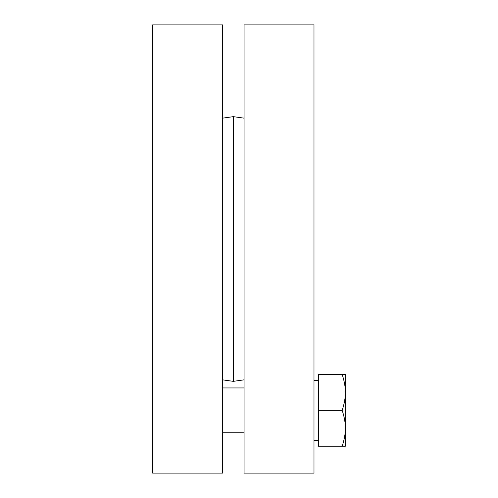 <?xml version="1.0" encoding="UTF-8"?>
<svg xmlns="http://www.w3.org/2000/svg" width="498" height="498" viewBox="0 0 498 498"><rect width="100%" height="100%" fill="white"/><g stroke="black" fill="none" stroke-linecap="round" stroke-linejoin="round"><path stroke-width="0.75" d="M222.556 249L222.556 24.9L152.637 24.9L152.637 473.1L222.556 473.1L222.556 249M244.07 379.843L233.313 381.35L233.313 116.65L244.07 118.157M244.07 249L244.07 473.1L313.989 473.1L313.989 24.9L244.07 24.9L244.07 249M342.163 446.208C344.317 439.796 345.388 433.82 345.363 428.28L345.363 446.208L318.471 446.208L318.471 374.496L345.363 374.496L345.363 428.28C345.388 422.74 344.317 416.764 342.163 410.352C344.317 403.94 345.388 397.964 345.363 392.424C345.388 386.884 344.317 380.908 342.163 374.496M318.471 410.352L342.163 410.352M222.556 379.843L233.313 381.35M222.556 118.157L233.313 116.65M244.07 387.942L222.556 387.942M244.07 432.762L222.556 432.762M318.471 380.323L313.989 380.323M318.471 440.381L313.989 440.381"/></g></svg>
